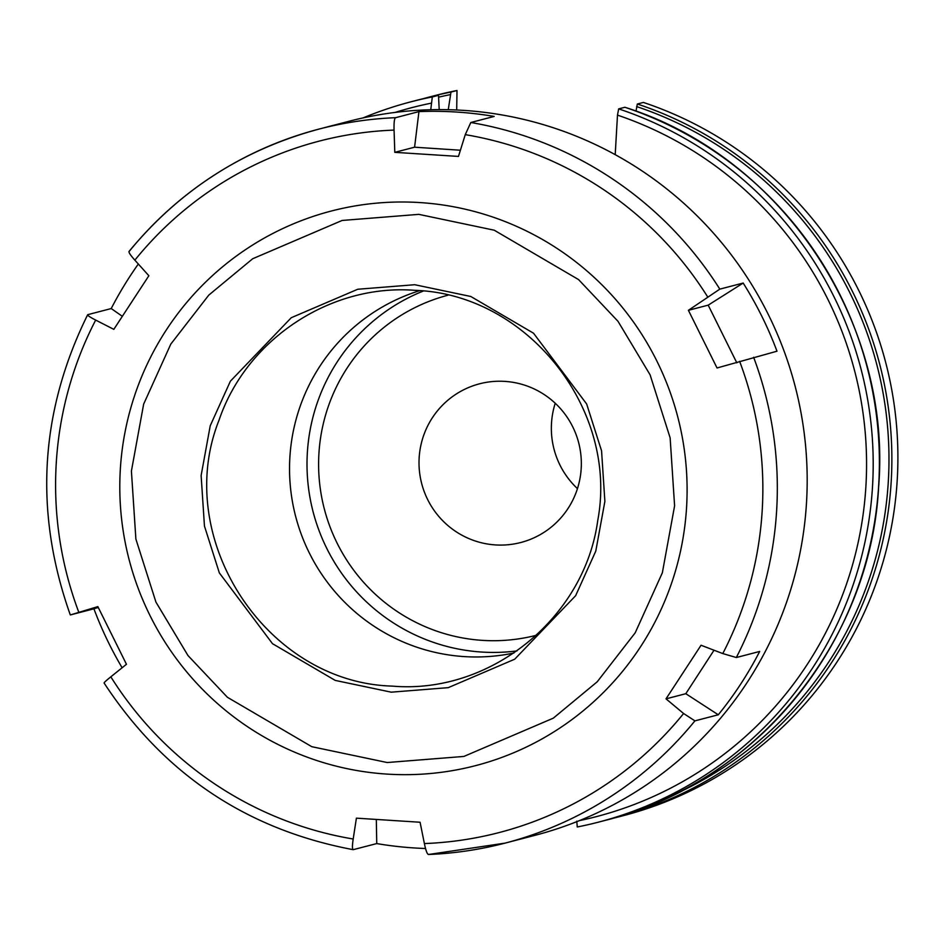 <?xml version="1.0" encoding="UTF-8"?>
<svg xmlns="http://www.w3.org/2000/svg" width="945" height="945" viewBox="0 0 945 945"><rect width="100%" height="100%" fill="white"/><g stroke="black" fill="none" stroke-linecap="round" stroke-linejoin="round"><path stroke-width="1.42" d="M419.639 290.682A187.393 185.385 -104.6 0 0 290.93 491.624A187.393 185.385 -104.6 0 0 464.267 656.598A187.393 185.385 -104.6 0 0 513.938 653.007M423.301 291.036A187.393 185.385 -104.6 0 0 309.44 494.4A187.393 185.385 -104.6 0 0 481.737 652.05A187.393 185.385 -104.6 0 0 516.962 650.916M447.847 295.242A175.687 173.797 -104.6 0 0 319.481 481.903A175.687 173.797 -104.6 0 0 482.411 640.367A175.687 173.797 -104.6 0 0 536.347 635.276M504.89 381.39A81.991 81.105 -104.6 0 0 479.528 383.812A81.991 81.105 -104.6 0 0 419.415 470.87A81.991 81.105 -104.6 0 0 495.463 544.922A81.991 81.105 -104.6 0 0 520.825 542.501A81.991 81.105 -104.6 0 0 580.939 455.443A81.991 81.105 -104.6 0 0 504.89 381.39M555.235 403.255A81.991 81.105 -104.6 0 0 577.454 488.624M439.201 109.62L438.492 95.327L432.314 96.933L430.755 109.738M431.133 103.194A366.306 362.372 -104.6 0 0 395.116 112.42M432.314 96.933A372.165 368.16 -104.6 0 0 411.04 101.788A372.165 368.16 -104.6 0 0 363.104 117.901M456.695 109.998L457.002 90.507L450.989 92.078L448.249 109.714M457.002 90.507A372.165 368.16 -104.6 0 0 435.739 95.362L429.715 96.933A372.165 368.16 75.4 0 1 450.989 92.078M579.439 820.614A366.306 362.372 -104.6 0 0 866.033 483.994A366.306 362.372 -104.6 0 0 617.487 115.125L618.668 108.876L624.905 107.269C781.928 156.681 892.281 321.843 878.626 486.947C870.617 642.624 754.701 783.807 604.717 820.508A372.165 368.16 -104.6 0 0 879.24 472.902A372.165 368.16 -104.6 0 0 624.858 107.257M615.207 154.661L617.487 115.125M604.717 820.508L598.528 822.126A372.165 368.16 -104.6 0 1 577.265 826.981L576.781 821.158M598.528 822.126A372.165 368.16 -104.6 0 0 873.05 474.508A372.165 368.16 -104.6 0 0 618.668 108.876M636.009 111.167L637.343 104.009L643.368 102.438A372.165 368.16 -104.6 0 1 897.75 468.082A372.165 368.16 -104.6 0 1 623.227 815.689L617.203 817.26A372.165 368.16 75.4 0 1 610.942 818.831L617.203 817.26A372.165 368.16 75.4 0 0 891.726 469.653A372.165 368.16 75.4 0 0 637.343 104.009M460.392 150.231L414.583 147.196L418.942 111.605A368.94 364.971 75.4 0 1 456.671 112.053A368.94 364.971 75.4 0 1 494.164 116.424L470.811 122.507L465.259 134.651L458.467 156.421L394.797 152.346L394.065 130.091C393.864 122.437 394.372 118.302 395.589 117.688L418.942 111.605M425.534 848.504A368.94 364.971 75.4 0 1 414.241 847.948A368.94 364.971 75.4 0 1 376.748 843.578L353.194 849.673C246.881 829.639 163.839 774.097 104.092 683.011M694.918 720.858L683.601 713.51L666.012 698.851L701.048 645.246L722.783 653.574L736.32 657.531L759.685 651.448A368.94 364.971 75.4 0 1 718.283 714.786L694.918 720.858A368.94 364.971 75.4 0 1 505.032 843.129L534.894 835.356A368.94 364.971 -104.6 0 0 805.376 443.595A368.94 364.971 -104.6 0 0 463.18 110.352A368.94 364.971 -104.6 0 0 349.036 121.267L319.174 129.04A368.94 364.971 75.4 0 1 395.589 117.688M719.818 289.135L743.172 283.051A368.94 364.971 75.4 0 1 776.991 351.197L717.042 367.983L688.409 310.303L719.818 289.135A368.94 364.971 75.4 0 0 470.811 122.507M129.276 251.299A368.94 364.971 75.4 0 1 319.174 129.04C242.877 149.534 179.503 190.335 129.052 251.441L129.276 251.299C128.237 251.842 130.103 254.784 134.851 260.147L148.861 275.739L113.825 329.344L95.669 320.083C89.48 316.894 86.881 315.075 87.873 314.638L111.226 308.554A368.94 364.971 75.4 0 1 138.336 264.021M122.118 667.761A368.94 364.971 75.4 0 1 93.921 608.804L70.308 614.935C33.878 512.214 39.655 412.162 87.637 314.779L87.873 314.638M353.383 849.661C352.202 849.685 352.131 846.141 353.194 839.006L356.407 818.157L420.076 822.245L424.388 843.566C425.911 850.878 427.317 854.516 428.605 854.481L505.032 843.129A368.94 364.971 75.4 0 1 428.605 854.481M718.283 714.786L685.798 693.701L714.03 650.219M666.012 698.851L685.798 693.701M736.816 362.833L708.195 305.152L688.409 310.303M708.195 305.152L743.172 283.051M70.556 614.876L97.843 606.607L126.465 664.288L110.825 676.821C105.509 681.109 103.359 683.188 104.375 683.034M394.797 152.346L414.583 147.196M376.748 843.578L376.311 819.469M122.283 316.28L111.226 308.554M93.921 608.804L98.256 607.458M417.229 100.182L438.504 95.327A372.165 368.16 -104.6 0 0 417.229 100.182L411.04 101.788M450.269 94.642A369.826 365.845 -104.6 0 0 438.917 97.087M423.49 98.611A372.165 368.16 75.4 0 1 429.715 96.933L423.49 98.611M675.592 793.93A369.826 365.845 -104.6 0 0 888.383 438.067A369.826 365.845 -104.6 0 0 636.635 106.572M386.978 774.097A286.536 283.453 75.4 0 1 120.275 470.197A286.536 283.453 75.4 0 1 419.923 202.573A286.536 283.453 75.4 0 1 686.625 506.473A286.536 283.453 75.4 0 1 386.978 774.097M387.202 762.532L311.791 746.692L227.402 697.28L187.984 655.558L155.925 602.071L135.879 539.052L131.414 471.047L143.652 404.117L170.797 344.11L208.774 295.123L252.693 258.741L342.125 220.457L418.812 214.361L494.223 230.202L578.6 279.614L618.018 321.335L650.089 374.822L670.135 437.842L674.6 505.847L662.351 572.776L635.217 632.784L597.24 681.77L553.321 718.153L463.877 756.437L387.202 762.532M414.749 284.717L357.753 289.253L291.273 317.709L230.403 381.166L210.227 425.77L201.131 475.512L204.451 526.058L219.346 572.906L272.479 643.675L335.203 680.4L391.254 692.177L448.249 687.653L514.73 659.185L575.611 595.728L595.775 551.136L604.883 501.382L601.563 450.836L586.656 403.987L533.535 333.219L470.811 296.494L414.749 284.717M753.637 357.281A368.94 364.971 75.4 0 1 736.32 657.531M739.628 361.333A357.234 353.383 75.4 0 1 762.261 509.438A357.234 353.383 75.4 0 1 722.783 653.574M465.259 134.651A357.234 353.383 75.4 0 1 707.616 296.836M394.065 130.091A357.234 353.383 -104.6 0 0 134.851 260.147M95.669 320.083A357.234 353.383 -104.6 0 0 56.192 464.208A357.234 353.383 -104.6 0 0 78.825 612.325M683.601 713.51A357.234 353.383 75.4 0 1 424.388 843.566M110.825 676.821A357.234 353.383 -104.6 0 0 353.194 839.006M392.458 686.117C266.171 682.798 171.895 538.296 219.051 420.135C246.503 339.22 330.632 283.583 415.209 290.351C527.357 294.143 618.703 409.232 597.748 520.506C584.482 618.337 489.935 694.54 392.458 686.117"/></g></svg>
